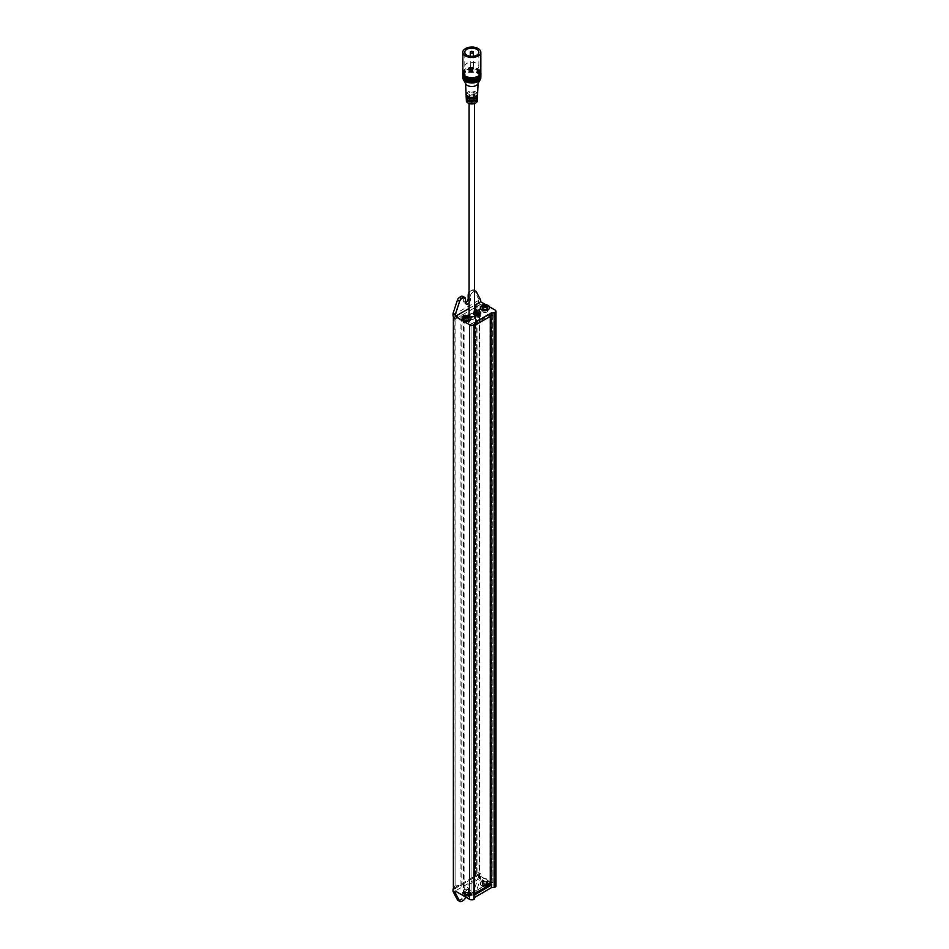 <?xml version="1.0" encoding="UTF-8"?>
<svg xmlns="http://www.w3.org/2000/svg" width="949" height="949" viewBox="0 0 949 949"><rect width="100%" height="100%" fill="white"/><g stroke="black" fill="none" stroke-linecap="round" stroke-linejoin="round"><path stroke-width="0.71" stroke-dasharray="4.75 3.56" d="M455.247 318.994L480.68 304.309L477.916 303.348L476.09 304.499L475.437 306.195L479.459 309.089L464.085 317.962L461.819 316.812A1.412 0.819 0 0 0 461.902 316.527A1.412 0.819 0 0 0 461.487 315.958A1.412 0.819 0 0 0 460.858 315.744A1.412 0.819 0 0 0 460.111 315.744L453.681 317.334M461.819 316.812L461.819 886.307A1.412 0.819 0 0 0 461.902 886.022A1.412 0.819 0 0 0 461.487 885.453A1.412 0.819 0 0 0 460.858 885.239A1.412 0.819 0 0 0 460.111 885.239L455.093 886.058L455.093 316.563M474.571 314.902A2.811 1.625 0 0 0 473.824 314.131A2.811 1.625 0 0 0 471.072 313.716A2.811 1.625 0 0 0 469.091 314.902M469.055 315.554A2.811 1.625 0 0 0 469.838 316.432A2.811 1.625 0 0 0 470.218 316.622M473.824 316.693A2.811 1.625 0 0 0 470.751 316.337A2.811 1.625 0 0 0 469.02 317.844A2.811 1.625 0 0 0 469.838 318.994A2.811 1.625 0 0 0 472.91 319.339A2.811 1.625 0 0 0 474.642 317.844A2.811 1.625 0 0 0 473.824 316.693M480.597 308.496A4.306 2.479 180 0 1 481.843 306.503A4.306 2.479 180 0 1 486.707 306.017A4.306 2.479 180 0 1 489.162 308.496M462.246 319.101A4.306 2.479 180 0 1 463.48 317.108A4.306 2.479 180 0 1 468.355 316.61A4.306 2.479 180 0 1 470.799 319.101M487.916 884.622A4.306 2.479 180 0 1 483.041 885.109A4.306 2.479 180 0 1 480.597 882.629A4.306 2.479 180 0 1 481.843 881.111A4.306 2.479 180 0 1 486.339 880.53A4.306 2.479 180 0 1 489.162 882.629A4.306 2.479 180 0 1 487.916 884.622M484.88 883.507L484.88 884.776L483.326 883.519L482.222 884.16L483.776 885.417L483.776 884.136L482.222 883.246L483.326 882.606L484.88 883.507L486.422 882.606L487.537 883.246L485.983 884.136L487.537 885.037L486.422 885.678L484.88 884.776L484.88 886.058L483.326 886.58L482.222 885.951L483.776 885.417M484.88 886.058L487.537 885.951L485.983 885.417L485.983 884.136M469.565 895.215A4.306 2.479 180 0 1 464.69 895.714A4.306 2.479 180 0 1 462.246 893.223A4.306 2.479 180 0 1 463.48 891.704A4.306 2.479 180 0 1 467.976 891.123A4.306 2.479 180 0 1 470.799 893.223A4.306 2.479 180 0 1 469.565 895.215M466.517 894.1L466.517 895.381L464.974 894.112L463.871 894.753L465.01 895.785L465.413 894.741L463.871 893.839L464.974 893.211L466.517 894.1L468.071 893.211L469.174 893.839L467.632 894.741L469.174 895.631L468.071 896.271L466.517 895.381L466.517 896.651L464.974 897.185L463.871 896.544L465.413 896.01M466.517 896.651L468.071 897.185L469.174 896.544L467.632 896.01L467.632 894.741M470.728 65.659A1.566 0.902 0 0 0 470.265 66.288A1.566 0.902 0 0 0 471.226 67.13A1.566 0.902 0 0 0 472.934 66.928A1.566 0.902 0 0 0 473.397 66.288A1.566 0.902 0 0 0 472.424 65.457A1.566 0.902 0 0 0 470.728 65.659M476.801 69.17A7.034 4.069 0 0 0 478.865 66.288A7.034 4.069 0 0 0 474.524 62.539A7.034 4.069 0 0 0 466.849 63.417A7.034 4.069 0 0 0 464.796 66.288A7.034 4.069 0 0 0 469.138 70.048A7.034 4.069 0 0 0 476.801 69.17M462.839 72.468A8.992 5.196 180 0 1 465.188 68.969A8.992 5.196 180 0 1 465.473 68.802A8.992 5.196 180 0 1 478.474 68.969A8.992 5.196 180 0 1 480.823 72.468M462.839 73.82A8.992 5.196 180 0 1 462.839 73.749L462.839 73.109A8.992 5.196 180 0 1 465.473 69.443A8.992 5.196 180 0 1 475.271 68.316A8.992 5.196 180 0 1 480.823 73.109L480.823 73.749A8.992 5.196 180 0 1 480.823 73.82M462.839 73.749A8.992 5.196 180 0 1 465.188 70.25A8.992 5.196 180 0 1 465.473 70.072A8.992 5.196 180 0 1 478.474 70.25A8.992 5.196 180 0 1 480.823 73.749M462.839 75.101A8.992 5.196 180 0 1 462.839 75.018L462.839 74.39A8.992 5.196 180 0 1 465.473 70.712A8.992 5.196 180 0 1 475.271 69.585A8.992 5.196 180 0 1 480.823 74.39L480.823 75.018A8.992 5.196 180 0 1 480.823 75.101M462.839 75.018A8.992 5.196 180 0 1 465.188 71.531A8.992 5.196 180 0 1 465.473 71.353A8.992 5.196 180 0 1 478.474 71.531A8.992 5.196 180 0 1 480.823 75.018M462.839 76.383A8.992 5.196 180 0 1 462.839 76.3L462.839 75.659A8.992 5.196 180 0 1 465.473 71.994A8.992 5.196 180 0 1 475.271 70.867A8.992 5.196 180 0 1 480.823 75.659L480.823 76.3A8.992 5.196 180 0 1 480.823 76.383M462.839 76.3A8.992 5.196 180 0 1 465.188 72.8A8.992 5.196 180 0 1 465.473 72.634A8.992 5.196 180 0 1 478.474 72.8A8.992 5.196 180 0 1 480.823 76.3M462.839 77.652L462.839 76.94A8.992 5.196 180 0 1 465.473 73.263A8.992 5.196 180 0 1 475.271 72.148A8.992 5.196 180 0 1 480.823 76.94L480.823 77.652M462.839 77.782A8.992 5.196 180 0 1 465.473 74.117A8.992 5.196 180 0 1 475.271 72.99A8.992 5.196 180 0 1 480.823 77.782M465.876 84.01A6.252 3.606 180 0 1 465.579 82.978A6.252 3.606 180 0 1 467.406 80.333A6.252 3.606 180 0 1 474.298 79.574A6.252 3.606 180 0 1 478.082 82.978A6.252 3.606 180 0 1 477.774 84.01M466.078 94.473A5.753 3.321 180 0 1 467.762 92.041A5.753 3.321 180 0 1 474.097 91.341A5.753 3.321 180 0 1 477.584 94.473M473.765 95.505A2.74 1.578 180 0 1 470.787 95.849A2.74 1.578 180 0 1 469.091 94.39A2.74 1.578 180 0 1 469.897 93.275A2.74 1.578 180 0 1 472.875 92.931A2.74 1.578 180 0 1 474.571 94.39A2.74 1.578 180 0 1 473.765 95.505M473.765 96.834A2.74 1.578 180 0 1 470.787 97.166A2.74 1.578 180 0 1 469.091 95.707A2.74 1.578 180 0 1 469.897 94.592A2.74 1.578 180 0 1 472.875 94.248A2.74 1.578 180 0 1 474.571 95.707A2.74 1.578 180 0 1 473.765 96.834M466.22 97.652A5.611 3.238 180 0 1 467.857 95.28A5.611 3.238 180 0 1 474.049 94.603A5.611 3.238 180 0 1 477.442 97.652M466.22 95.137A5.694 3.286 180 0 1 467.798 93.382A5.694 3.286 180 0 1 473.539 92.575A5.694 3.286 180 0 1 477.442 95.137M473.765 98.696A2.74 1.578 180 0 1 470.787 99.04A2.74 1.578 180 0 1 469.091 97.581A2.74 1.578 180 0 1 469.897 96.454A2.74 1.578 180 0 1 472.875 96.122A2.74 1.578 180 0 1 474.571 97.581A2.74 1.578 180 0 1 473.765 98.696M473.765 99.965A2.74 1.578 180 0 1 470.787 100.309A2.74 1.578 180 0 1 469.091 98.85A2.74 1.578 180 0 1 469.897 97.735A2.74 1.578 180 0 1 472.875 97.391A2.74 1.578 180 0 1 474.571 98.85A2.74 1.578 180 0 1 473.765 99.965M466.362 100.843A5.469 3.155 180 0 1 467.964 98.53A5.469 3.155 180 0 1 473.99 97.866A5.469 3.155 180 0 1 477.3 100.843M466.362 98.293A5.552 3.203 180 0 1 467.904 96.584A5.552 3.203 180 0 1 473.504 95.79A5.552 3.203 180 0 1 477.3 98.293M469.897 99.657A2.74 1.578 0 0 0 469.091 100.772A2.74 1.578 0 0 0 470.787 102.231A2.74 1.578 0 0 0 473.765 101.887A2.74 1.578 0 0 0 474.571 100.772A2.74 1.578 0 0 0 472.875 99.313A2.74 1.578 0 0 0 469.897 99.657M473.765 318.959A2.74 1.578 180 0 1 470.787 319.303A2.74 1.578 180 0 1 469.091 317.844A2.74 1.578 180 0 1 469.897 316.717A2.74 1.578 180 0 1 472.875 316.385A2.74 1.578 180 0 1 474.571 317.844A2.74 1.578 180 0 1 473.765 318.959M453.029 889.759L478.462 875.073A3.132 1.803 60 0 1 479.115 873.638A3.132 1.803 60 0 1 480.68 873.804L455.247 888.478M474.595 898.833L474.595 324.985L473.598 324.605L473.598 894.1L474.263 894.1L472.602 895.061L470.396 893.78L470.396 890.328A3.44 1.981 120 0 0 469.684 888.762A3.44 1.981 120 0 0 467.027 889.676A3.44 1.981 120 0 0 465.532 893.139L465.532 896.591L463.314 895.31A3.132 1.803 -60 0 1 461.107 899.142L463.314 900.423M465.449 897.315A3.132 1.803 120 0 0 465.532 896.591M478.462 875.073L478.462 876.52A1.566 0.902 -60 0 1 478.367 877.113L474.085 890.174A3.132 1.803 -60 0 1 472.08 892.807L470.396 893.78A3.132 1.803 -60 0 1 468.83 893.934A3.132 1.803 -60 0 1 468.177 892.499L470.396 893.78A3.132 1.803 120 0 0 471.036 895.215A3.132 1.803 120 0 0 472.602 895.061M474.37 324.665L474.263 894.1A3.132 1.803 120 0 0 476.291 891.455L474.085 890.174M478.367 877.113L480.574 878.394L476.291 891.455M480.574 878.394A1.566 0.902 120 0 0 480.68 877.789L480.68 876.354L455.247 891.04M468.177 892.499L468.177 889.059A3.44 1.981 120 0 0 467.466 887.481A3.44 1.981 120 0 0 464.82 888.406A3.44 1.981 120 0 0 463.314 891.87L463.314 895.31M461.629 901.396L459.411 900.115L461.107 899.142M459.411 900.115A3.132 1.803 -60 0 1 457.857 900.269M480.68 876.354L495.058 884.646A3.132 1.803 180 0 1 495.971 885.927M467.632 896.01L469.174 894.753L468.071 894.112L464.974 896.271L463.871 895.631L465.413 894.741M485.983 885.417L487.537 884.16L486.422 883.519L483.326 885.678L482.222 885.037L483.776 884.136M468.071 896.271L468.071 897.185M469.174 895.631L469.174 896.544M469.174 893.839L469.174 894.753M468.071 893.211L468.071 894.112M464.974 893.211L464.974 894.112M463.871 893.839L463.871 894.753M463.871 895.631L463.871 896.544M464.974 896.271L464.974 897.185M486.422 885.678L486.422 886.58M487.537 885.037L487.537 885.951M487.537 883.246L487.537 884.16M486.422 882.606L486.422 883.519M483.326 882.606L483.326 883.519M482.222 883.246L482.222 884.16M482.222 885.037L482.222 885.951M483.326 885.678L483.326 886.58M464.69 317.998L463.871 318.473L464.974 319.113L466.517 318.223L468.071 319.113L469.174 318.473L468.355 317.998M469.174 318.473L469.174 317.571M468.071 319.113L468.071 318.212M466.517 318.223L466.517 316.942M464.974 319.113L464.974 318.212M463.871 318.473L463.871 317.571M464.974 316.053L463.871 316.693L465.413 317.583M463.871 316.693L463.871 315.78M467.632 317.583L469.174 316.693L468.071 316.053M469.174 316.693L469.174 315.78M483.053 307.405L482.222 307.879L483.326 308.52L484.88 307.63L486.422 308.52L487.537 307.879L486.707 307.405M487.537 307.879L487.537 306.966M486.422 308.52L486.422 307.606M484.88 307.63L484.88 306.349M483.326 308.52L483.326 307.606M482.222 307.879L482.222 306.966M483.776 305.708L482.222 306.088L483.776 306.99M482.222 306.088L482.222 305.187M485.983 306.99L487.537 306.088L485.983 305.708M487.537 306.088L487.537 305.187M478.249 317.583L480.894 316.053L479.565 315.282L476.92 316.824L478.249 317.583L478.249 315.032L478.249 317.452L477.133 316.824L477.133 314.392M474.571 310.774L473.931 311.142L474.571 311.497M473.931 311.142L475.817 310.05L475.817 313.241L476.92 313.882L474.488 315.282L473.373 314.653L473.373 311.45M474.571 312.779L474.488 315.282M480.68 313.621L480.68 316.053L478.249 317.452M477.133 316.824L479.565 315.412L480.68 316.053M479.565 315.412L479.459 312.79L476.92 311.331L476.92 313.882M473.373 314.653L474.595 315.483L477.252 313.941L475.923 313.182L475.923 310.62L473.266 312.162L474.571 312.909M477.133 314.261L479.565 312.862M480.68 313.372L479.565 312.731L477.027 314.202M474.702 312.862L477.252 311.391L475.923 310.62M474.488 312.731L476.92 311.331M473.266 314.712L473.266 312.162M469.091 308.437L474.571 305.281M488.842 306.468L485.093 304.309M477.252 313.941L477.252 311.391M474.595 315.483L474.595 312.921M480.894 316.053L480.894 313.502M479.565 315.282L479.565 312.731M476.92 316.824L476.92 314.261M480.68 304.309A3.132 1.803 60 0 1 478.462 300.477L478.462 299.03L480.68 300.311M474.571 291.248A3.132 1.803 120 0 0 474.286 291.39L472.08 290.109L470.396 291.094L472.602 292.363L474.286 291.39M472.602 292.363A3.132 1.803 120 0 0 470.396 296.195L469.091 295.447M469.091 302.885A3.44 1.981 120 0 0 470.396 299.647L470.396 296.195M472.08 290.109A3.132 1.803 -60 0 1 473.646 289.955A3.132 1.803 -60 0 1 474.085 290.43L478.367 298.555A1.566 0.902 -60 0 1 478.462 299.03M462.673 296.302A3.132 1.803 -60 0 1 463.314 297.725L463.314 301.177A3.44 1.981 120 0 0 464.025 302.755A3.44 1.981 120 0 0 465.532 302.695M469.091 292.328A3.132 1.803 -60 0 1 470.396 291.094M479.459 309.089L479.601 878.394L475.663 876.01L475.449 306.1M461.819 886.307L461.926 317.096M463.42 317.962L463.42 887.457L461.926 886.591M463.42 887.457L464.085 887.457L464.085 317.962M479.459 878.584L464.085 887.457M473.598 324.605L490.408 314.902L490.265 884.48M474.595 893.531L473.598 894.1M490.408 314.902L491.819 315.483M454.891 316.634L455.093 886.058M454.891 886.129L453.586 886.888L453.586 317.393M477.916 303.348L477.916 872.843L476.303 873.768L476.303 304.273M476.09 304.499L476.303 873.768M476.09 873.993L475.449 875.595M477.916 872.843L479.02 872.843L479.02 303.348M480.68 873.804L479.02 872.843M483.219 309.86A2.349 1.352 180 0 1 485.781 309.564A2.349 1.352 180 0 1 487.228 310.821A2.349 1.352 180 0 1 486.54 311.77A2.349 1.352 180 0 1 483.978 312.067A2.349 1.352 180 0 1 482.531 310.821A2.349 1.352 180 0 1 483.219 309.86M486.54 309.22A2.349 1.352 0 0 0 487.228 308.259A2.349 1.352 0 0 0 485.781 307.013A2.349 1.352 0 0 0 483.219 307.31A2.349 1.352 0 0 0 482.531 308.259A2.349 1.352 0 0 0 483.978 309.516A2.349 1.352 0 0 0 486.54 309.22M486.979 307.049A2.966 1.72 0 0 0 483.741 306.681A2.966 1.72 0 0 0 481.902 308.259A2.966 1.72 0 0 0 482.78 309.481A2.966 1.72 0 0 0 486.018 309.849A2.966 1.72 0 0 0 487.845 308.259A2.966 1.72 0 0 0 486.979 307.049M486.979 309.599A2.966 1.72 0 0 0 483.741 309.232A2.966 1.72 0 0 0 481.902 310.821A2.966 1.72 0 0 0 482.78 312.031A2.966 1.72 0 0 0 486.018 312.399A2.966 1.72 0 0 0 487.845 310.821A2.966 1.72 0 0 0 486.979 309.599M464.868 320.454A2.349 1.352 180 0 1 467.418 320.169A2.349 1.352 180 0 1 468.865 321.414A2.349 1.352 180 0 1 468.177 322.375A2.349 1.352 180 0 1 465.627 322.672A2.349 1.352 180 0 1 464.18 321.414A2.349 1.352 180 0 1 464.868 320.454M468.177 319.813A2.349 1.352 0 0 0 468.865 318.864A2.349 1.352 0 0 0 467.418 317.607A2.349 1.352 0 0 0 464.868 317.903A2.349 1.352 0 0 0 464.18 318.864A2.349 1.352 0 0 0 465.627 320.11A2.349 1.352 0 0 0 468.177 319.813M468.628 317.642A2.966 1.72 0 0 0 465.39 317.274A2.966 1.72 0 0 0 463.551 318.864A2.966 1.72 0 0 0 464.417 320.074A2.966 1.72 0 0 0 467.655 320.442A2.966 1.72 0 0 0 469.494 318.864A2.966 1.72 0 0 0 468.628 317.642M468.628 320.204A2.966 1.72 0 0 0 465.39 319.825A2.966 1.72 0 0 0 463.551 321.414A2.966 1.72 0 0 0 464.417 322.624A2.966 1.72 0 0 0 467.655 323.004A2.966 1.72 0 0 0 469.494 321.414A2.966 1.72 0 0 0 468.628 320.204M482.78 884.077A2.966 1.72 180 0 1 481.902 882.867A2.966 1.72 180 0 1 483.741 881.277A2.966 1.72 180 0 1 486.979 881.657A2.966 1.72 180 0 1 487.845 882.867A2.966 1.72 180 0 1 486.018 884.444A2.966 1.72 180 0 1 482.78 884.077M486.979 879.094A2.966 1.72 0 0 0 483.741 878.727A2.966 1.72 0 0 0 481.902 880.304A2.966 1.72 0 0 0 482.78 881.526A2.966 1.72 0 0 0 486.018 881.894A2.966 1.72 0 0 0 487.845 880.304A2.966 1.72 0 0 0 486.979 879.094M486.54 881.265A2.349 1.352 180 0 1 483.978 881.562A2.349 1.352 180 0 1 482.531 880.304A2.349 1.352 180 0 1 483.219 879.355A2.349 1.352 180 0 1 485.781 879.059A2.349 1.352 180 0 1 487.228 880.304A2.349 1.352 180 0 1 486.54 881.265M486.54 883.816A2.349 1.352 180 0 1 483.978 884.112A2.349 1.352 180 0 1 482.531 882.867A2.349 1.352 180 0 1 483.219 881.906A2.349 1.352 180 0 1 485.781 881.609A2.349 1.352 180 0 1 487.228 882.867A2.349 1.352 180 0 1 486.54 883.816M464.417 894.67A2.966 1.72 180 0 1 463.551 893.46A2.966 1.72 180 0 1 465.39 891.882A2.966 1.72 180 0 1 468.628 892.25A2.966 1.72 180 0 1 469.494 893.46A2.966 1.72 180 0 1 467.655 895.049A2.966 1.72 180 0 1 464.417 894.67M468.628 889.699A2.966 1.72 0 0 0 465.39 889.32A2.966 1.72 0 0 0 463.551 890.909A2.966 1.72 0 0 0 464.417 892.119A2.966 1.72 0 0 0 467.655 892.487A2.966 1.72 0 0 0 469.494 890.909A2.966 1.72 0 0 0 468.628 889.699M468.177 891.87A2.349 1.352 180 0 1 465.627 892.155A2.349 1.352 180 0 1 464.18 890.909A2.349 1.352 180 0 1 464.868 889.948A2.349 1.352 180 0 1 467.418 889.652A2.349 1.352 180 0 1 468.865 890.909A2.349 1.352 180 0 1 468.177 891.87M468.177 894.421A2.349 1.352 180 0 1 465.627 894.717A2.349 1.352 180 0 1 464.18 893.46A2.349 1.352 180 0 1 464.868 892.499A2.349 1.352 180 0 1 467.418 892.214A2.349 1.352 180 0 1 468.865 893.46A2.349 1.352 180 0 1 468.177 894.421M471.072 326.017L471.072 895.512L471.072 326.017L469.458 325.08L469.458 894.575L491.238 882.001L492.863 882.867L492.733 313.182L492.851 882.938M469.458 325.08L491.238 312.506L491.238 882.001M471.072 895.512L469.458 894.575M470.609 325.946L469.399 324.866L491.511 312.482L491.511 881.965L492.733 882.677M491.511 881.965L490.847 881.965L490.847 312.482M469.399 324.866L469.399 894.361L490.847 881.965M469.399 894.361L469.399 325.246M470.609 895.441L469.399 894.741M491.511 312.482L492.733 313.182M491.238 312.506L492.851 313.443M460.111 315.744L460.111 885.239M485.283 886.295A1.566 0.902 180 0 1 484.476 886.295M466.932 896.888A1.566 0.902 180 0 1 466.113 896.888M480.68 877.789L478.462 876.52M463.314 891.87L465.532 893.139M468.177 889.059L470.396 890.328M472.08 892.807L474.286 894.088L474.263 324.605M466.113 895.144A1.566 0.902 180 0 1 466.932 895.144M484.476 884.551A1.566 0.902 180 0 1 485.283 884.551M478.462 300.477L453.029 315.163M480.574 299.837L478.367 298.555M474.085 290.43L476.291 291.711M469.091 298.899L470.396 299.647M463.314 301.177L465.532 302.458M463.314 297.725L465.532 299.006M475.663 306.515L475.663 876.01M479.459 878.205L479.459 308.71M490.514 316.124L490.514 315.341M495.058 310.05L495.058 884.646M490.408 315.282L490.408 316.183M469.02 317.844L469.02 315.282M480.597 882.629C479.684 885.547 481.95 886.734 487.371 886.188C489.245 884.231 489.838 883.044 489.162 882.629M462.246 893.223L462.554 895.263M466.303 897.422L469.008 896.793C470.882 894.836 471.487 893.65 470.799 893.223M470.265 66.288L470.265 56.205M478.865 66.288L478.865 52.242M465.188 68.969L462.839 71.756M465.188 70.25L462.744 73.429M465.188 71.531L462.744 74.71M465.188 72.8L462.744 75.979M469.091 94.39L469.091 95.707M469.091 97.581L469.091 98.85M469.091 100.772L469.091 103.5M469.091 315.578L469.091 317.844M474.571 100.772L474.571 103.5M474.571 315.661L474.571 317.844M474.571 97.581L474.571 98.85M474.571 94.39L474.571 95.707M478.474 72.8L480.918 75.979M478.474 71.531L480.918 74.71M478.474 70.25L480.918 73.429M478.474 68.969L480.823 71.756M464.796 66.288L464.796 52.242M473.397 66.288L473.397 56.205M454.322 887.956L479.115 873.638M467.466 887.481L469.684 888.762M468.83 893.934L471.036 895.215M474.571 310.501L473.539 311.094M474.642 317.844L474.642 315.282M473.646 289.955L474.571 290.489M464.025 302.755L466.244 304.024M475.437 306.195L475.437 875.69M461.783 316.907L461.783 886.402M461.902 316.527L461.902 886.022M479.601 878.394L479.601 308.899M490.265 315.092L490.265 316.254M487.228 310.821L487.228 308.259M481.902 310.821L481.902 308.259M487.845 310.821L487.845 308.259M482.531 310.821L482.531 308.259M468.865 321.414L468.865 318.864M463.551 321.414L463.551 318.864M469.494 321.414L469.494 318.864M464.18 321.414L464.18 318.864M481.902 880.304L481.902 882.867M482.531 880.304L482.531 882.867M487.228 880.304L487.228 882.867M487.845 880.304L487.845 882.867M463.551 890.909L463.551 893.46M464.18 890.909L464.18 893.46M468.865 890.909L468.865 893.46M469.494 890.909L469.494 893.46M469.257 894.551L469.257 325.056M492.863 882.867L492.863 313.372"/><path stroke-width="1.42" d="M469.091 314.902A2.811 1.625 0 0 0 469.02 315.282A2.811 1.625 0 0 0 469.055 315.554M489.162 308.496A4.306 2.479 180 0 1 487.916 310.015A4.306 2.479 180 0 1 483.421 310.596A4.306 2.479 180 0 1 480.597 308.496C480.918 306.124 481.523 304.937 482.389 304.937C487.81 304.392 490.064 305.578 489.162 308.496M483.053 307.405L483.776 305.708L482.222 305.187L483.326 304.546L484.88 305.068L484.88 306.349L486.422 307.606L487.537 306.966L485.983 305.708L487.537 305.187L484.88 305.068M470.799 319.101A4.306 2.479 180 0 1 469.565 320.62A4.306 2.479 180 0 1 465.069 321.201A4.306 2.479 180 0 1 462.246 319.101C462.566 316.729 463.159 315.543 464.037 315.531C469.458 314.997 471.712 316.183 470.799 319.101M464.69 317.998L465.413 316.302L463.871 315.78L464.974 315.139L466.517 315.673L466.517 316.942L468.071 318.212L469.174 317.571L467.632 316.302L469.174 315.78L468.071 315.139L466.517 315.673M470.728 51.614A1.566 0.902 0 0 0 470.265 52.242A1.566 0.902 0 0 0 471.226 53.085A1.566 0.902 0 0 0 472.934 52.883A1.566 0.902 0 0 0 473.397 52.242A1.566 0.902 0 0 0 472.424 51.412A1.566 0.902 0 0 0 470.728 51.614M476.801 55.125A7.034 4.069 0 0 0 478.865 52.242A7.034 4.069 0 0 0 474.524 48.494A7.034 4.069 0 0 0 466.849 49.372A7.034 4.069 0 0 0 464.796 52.242A7.034 4.069 0 0 0 469.138 56.003A7.034 4.069 0 0 0 476.801 55.125M478.189 55.92A8.992 5.196 180 0 1 468.391 57.047A8.992 5.196 180 0 1 462.839 52.242A8.992 5.196 180 0 1 465.473 48.577A8.992 5.196 180 0 1 475.271 47.45A8.992 5.196 180 0 1 480.823 52.242A8.992 5.196 180 0 1 478.189 55.92M480.823 52.242L480.823 72.468A8.992 5.196 180 0 1 478.189 76.145A8.992 5.196 180 0 1 468.391 77.272A8.992 5.196 180 0 1 462.839 72.468L462.839 52.242M480.823 73.109A8.992 5.196 180 0 1 478.474 76.608A8.992 5.196 180 0 1 478.189 76.774A8.992 5.196 180 0 1 465.188 76.608A8.992 5.196 180 0 1 462.839 73.109M480.823 73.82A8.992 5.196 180 0 1 478.189 77.415A8.992 5.196 180 0 1 468.45 78.553A8.992 5.196 180 0 1 462.839 73.82M480.823 74.39A8.992 5.196 180 0 1 478.474 77.877A8.992 5.196 180 0 1 478.189 78.055A8.992 5.196 180 0 1 465.188 77.877A8.992 5.196 180 0 1 462.839 74.39M480.823 75.101A8.992 5.196 180 0 1 478.189 78.696A8.992 5.196 180 0 1 468.45 79.835A8.992 5.196 180 0 1 462.839 75.101M480.823 75.659A8.992 5.196 180 0 1 478.474 79.158A8.992 5.196 180 0 1 478.189 79.336A8.992 5.196 180 0 1 465.188 79.158A8.992 5.196 180 0 1 462.839 75.659M480.823 76.383A8.992 5.196 180 0 1 478.189 79.977A8.992 5.196 180 0 1 468.45 81.116A8.992 5.196 180 0 1 462.839 76.383M480.823 76.94A8.992 5.196 180 0 1 478.474 80.44A8.992 5.196 180 0 1 478.189 80.606A8.992 5.196 180 0 1 465.188 80.44A8.992 5.196 180 0 1 462.839 76.94M480.823 77.652L480.823 77.782A8.992 5.196 180 0 1 480.384 79.396A8.992 5.196 180 0 1 478.189 81.46A8.992 5.196 180 0 1 463.278 79.396A8.992 5.196 180 0 1 462.839 77.782L462.839 77.652M480.384 79.396L477.774 84.01A6.252 3.606 180 0 1 476.256 85.446A6.252 3.606 180 0 1 465.876 84.01L463.278 79.396M478.059 83.512L477.584 94.473A5.753 3.321 180 0 1 475.9 96.739A5.753 3.321 180 0 1 469.696 97.474A5.753 3.321 180 0 1 466.078 94.473L465.603 83.512M477.442 95.137A5.694 3.286 180 0 1 477.525 95.79L477.442 97.652A5.611 3.238 180 0 1 475.805 99.87A5.611 3.238 180 0 1 469.743 100.582A5.611 3.238 180 0 1 466.22 97.652L466.137 95.79A5.694 3.286 180 0 1 466.22 95.137M477.525 95.79A5.694 3.286 180 0 1 475.852 98.032A5.694 3.286 180 0 1 469.719 98.767A5.694 3.286 180 0 1 466.137 95.79M477.3 98.293A5.552 3.203 180 0 1 477.383 98.933L477.3 100.843A5.469 3.155 180 0 1 475.698 103.002A5.469 3.155 180 0 1 469.802 103.702A5.469 3.155 180 0 1 466.362 100.843L466.279 98.933A5.552 3.203 180 0 1 466.362 98.293M477.383 98.933A5.552 3.203 180 0 1 475.757 101.116A5.552 3.203 180 0 1 469.767 101.828A5.552 3.203 180 0 1 466.279 98.933M453.681 317.334L453.586 887.529L455.247 888.478A3.132 1.803 -120 0 0 453.681 888.323A3.132 1.803 -120 0 0 453.029 889.759L453.029 891.194L455.247 892.475L455.247 891.04L469.625 899.332L469.625 324.736A3.132 1.803 0 0 0 474.037 324.736L474.737 322.672L491.487 313.004L495.058 312.601A3.132 1.803 0 0 0 495.971 311.331A3.132 1.803 0 0 0 495.058 310.05L488.842 306.468M495.971 311.331L495.971 885.927A3.132 1.803 180 0 1 495.058 887.208L491.487 887.6L474.595 897.469M474.595 894.919L491.487 885.049L491.819 887.529M455.247 892.475A1.566 0.902 120 0 0 455.342 892.962L453.136 891.68A1.566 0.902 -60 0 1 453.029 891.194M459.624 901.076A3.132 1.803 120 0 0 460.063 901.55L457.857 900.269A3.132 1.803 -60 0 1 457.418 899.806L459.624 901.076L455.342 892.962M460.063 901.55A3.132 1.803 120 0 0 461.629 901.396L463.314 900.423A3.132 1.803 120 0 0 465.449 897.315M457.418 899.806L453.136 891.68M474.595 324.226L474.037 899.332A3.132 1.803 180 0 1 469.625 899.332M466.113 317.18L464.974 318.212L463.871 317.571L465.413 316.302L466.113 317.18A1.566 0.902 0 0 0 466.932 317.18M468.355 317.998L467.632 316.302L466.517 316.942M465.01 316.539A1.566 0.902 0 0 1 465.01 316.076L464.974 315.139M468.071 315.139L468.047 316.064A1.566 0.902 0 0 1 468.035 316.539M484.476 306.586L483.326 307.606L482.222 306.966L483.776 305.708L484.476 306.586A1.566 0.902 0 0 0 485.283 306.586M486.707 307.405L485.983 305.708L484.88 306.349M483.361 305.471L483.326 304.546M486.422 305.459L486.422 304.546M478.249 314.261L477.691 313.312L480.123 311.901L480.68 312.862L478.249 315.032L480.68 313.372M474.571 311.497L477.691 313.312M474.571 312.779L477.133 314.392M475.817 310.05L474.571 310.774M480.123 311.901L476.362 309.73M480.68 312.862L480.68 313.621M470.218 316.622A2.811 1.625 0 0 0 473.136 316.729A2.811 1.625 0 0 0 474.642 315.282A2.811 1.625 0 0 0 474.571 314.902M453.586 318.034L455.247 318.994A3.132 1.803 -120 0 1 453.029 315.163L453.029 313.716A1.566 0.902 -60 0 1 453.136 313.123L455.342 314.392A1.566 0.902 120 0 0 455.247 314.997L455.247 316.432L469.091 308.437M474.571 305.281L480.68 301.746L485.093 304.309M455.247 316.432L469.625 324.736M477.027 314.202L478.249 315.032M491.819 312.921L491.819 315.483L474.595 325.424L474.595 322.874M474.571 290.489L475.852 291.236A3.132 1.803 120 0 1 476.291 291.711L480.574 299.837A1.566 0.902 120 0 1 480.68 300.311L480.68 301.746M475.852 291.236A3.132 1.803 120 0 0 474.571 291.248M464.88 297.571A3.132 1.803 120 0 0 463.314 297.725L461.107 296.456A3.132 1.803 -60 0 1 462.673 296.302L464.88 297.571A3.132 1.803 120 0 1 465.532 299.006L465.532 302.458A3.44 1.981 120 0 0 466.244 304.024A3.44 1.981 120 0 0 469.091 302.885M453.136 313.123L457.418 300.062A3.132 1.803 -60 0 1 459.411 297.428L461.629 298.698L463.314 297.725M461.629 298.698A3.132 1.803 120 0 0 459.624 301.331L457.418 300.062M455.342 314.392L459.624 301.331M461.107 296.456L459.411 297.428M465.532 302.695A3.44 1.981 120 0 0 468.177 298.366L468.177 294.925A3.132 1.803 -60 0 1 469.091 292.328M491.06 315.803L491.06 884.966L491.819 884.966M491.06 884.966L490.514 316.124M490.408 316.183L490.514 884.836M490.265 884.48L474.595 893.531M453.586 887.529L453.586 886.888M485.283 304.843A1.566 0.902 0 0 0 484.476 304.843M466.932 315.436A1.566 0.902 0 0 0 466.113 315.436M474.737 894.717L474.737 897.279M491.487 887.6L491.487 885.049M491.487 315.554L491.487 313.004M474.737 322.672L474.737 325.234M455.247 314.997L453.029 313.716M469.091 295.447L468.177 294.925M468.177 298.366L469.091 298.899M474.37 899.154L474.37 324.546M474.037 324.736L474.037 899.332M494.726 312.79L494.726 887.386M494.18 887.529L494.18 312.921M495.058 887.208L495.058 312.601M462.554 895.263L466.303 897.422M470.265 56.205L470.265 52.242M462.839 71.756L465.188 76.608M462.744 73.429L465.188 77.877M462.744 74.71L465.188 79.158M462.744 75.979L465.188 80.44M469.091 103.5L469.091 315.578M474.571 103.5L474.571 315.661M480.918 75.979L478.474 80.44M480.918 74.71L478.474 79.158M480.918 73.429L478.474 77.877M480.823 71.756L478.474 76.608M473.397 56.205L473.397 52.242M453.681 888.323L454.322 887.956M475.971 309.694L474.571 310.501M453.361 317.713L453.361 887.208M490.265 316.254L490.265 884.587"/></g></svg>
